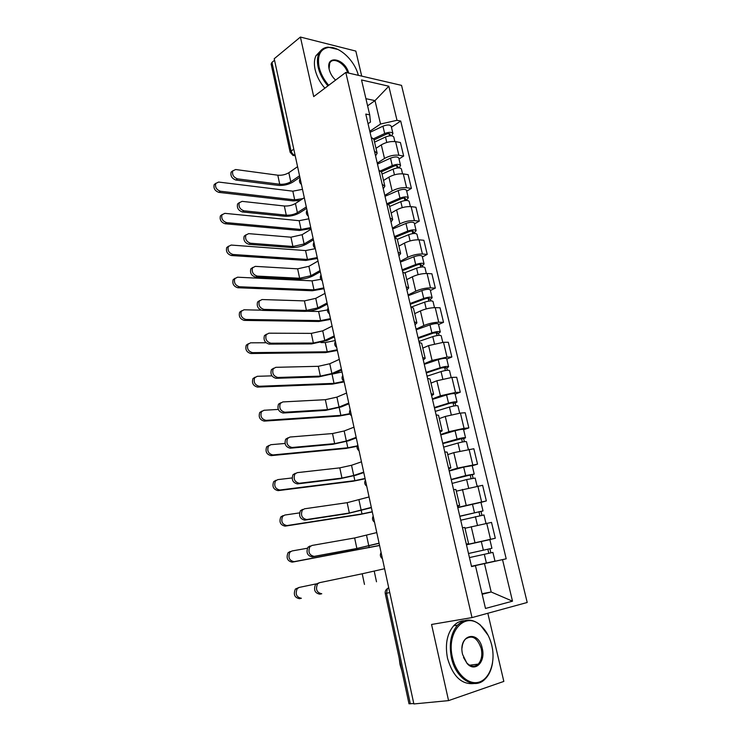 <?xml version="1.0" encoding="UTF-8"?>
<svg xmlns="http://www.w3.org/2000/svg" width="741" height="741" viewBox="0 0 741 741"><rect width="100%" height="100%" fill="white"/><g stroke="black" fill="none" stroke-linecap="round" stroke-linejoin="round"><path stroke-width="1.11" d="M361.71 76.119L355.837 51.083L300.411 37.05L274.216 58.743L413.867 703.95L448.564 700.615L503.834 681.414L487.828 613.27M472.008 617.596L527.212 602.479L401.548 85.372L345.806 72.423L472.008 617.596L431.558 624.459L448.564 700.615M300.411 37.05L313.702 96.599L345.806 72.423M271.141 64.087L271.956 62.392L291.046 150.877C291.741 153.257 293.103 154.749 295.131 155.36M274.55 60.243L271.956 62.392M413.774 703.542L408.995 703.765M466.432 544.663L495.303 538.253L491.505 522.396L464.987 528.268M466.293 544.079L468.608 543.699L466.348 544.311M488.893 539.772L495.303 538.253M468.599 543.69L464.802 527.462L462.477 527.74M457.725 507.409L486.355 500.925L482.613 485.299L456.299 491.172M457.308 505.631L459.661 505.501L457.475 506.344M480.974 502.398L486.355 500.925M459.652 505.464L455.919 489.514L453.548 489.532M449.139 470.702L457.438 468.127L477.537 464.153L473.842 448.75L453.788 452.649L447.74 454.622M448.453 467.766L450.852 467.877L448.731 468.951M472.239 465.783L477.537 464.153M450.834 467.821L447.156 452.13L444.748 451.917M440.691 434.532L448.851 431.697L464.051 428.335L468.849 427.909L465.209 412.737L460.411 413.089L445.267 416.451L439.311 418.6M439.737 430.465L442.164 430.817L440.117 432.105M463.625 429.706L468.849 427.909M442.145 430.743L438.533 415.312L436.088 414.858M432.355 398.88L440.404 395.796L455.483 392.452L460.281 392.202L456.697 377.243L451.899 377.428L436.857 380.772L430.993 383.106M431.151 393.73L433.615 394.314L431.642 395.814M455.141 394.147L460.281 392.202M433.596 394.212L430.039 379.031L427.557 378.345M424.139 363.748L432.068 360.422L447.036 357.088L451.843 357.005L448.314 342.268L443.507 342.286L428.576 345.612L422.796 348.122M422.694 357.533L425.195 358.348L423.278 360.043M446.777 359.107L451.843 357.005M425.167 358.218L421.666 343.287L419.147 342.379M416.044 329.115L423.852 325.549C428.854 323.484 433.809 322.381 438.718 322.233L443.526 322.316L440.043 307.784L435.236 307.645C430.326 307.728 425.39 308.83 420.416 310.951L414.719 313.638M414.358 321.872L416.896 322.9L415.043 324.799M438.533 324.558L443.526 322.316M416.859 322.761L413.413 308.061L410.866 306.941M408.069 294.974L415.757 291.185C420.693 288.999 425.612 287.897 430.512 287.888L435.328 288.11L431.892 273.79L427.075 273.494C422.175 273.457 417.276 274.55 412.366 276.791L406.763 279.635M406.142 286.739L408.708 287.971L406.92 290.064M430.41 290.509L435.328 288.11M408.671 287.814L405.29 273.346L402.706 272.021M400.196 261.304L407.782 257.303C412.644 254.997 417.535 253.904 422.426 254.015L427.242 254.395L423.861 240.279L419.036 239.834C414.145 239.667 409.282 240.76 404.438 243.104L398.908 246.114M398.047 252.107L400.649 253.552L398.917 255.821M422.398 256.932L427.242 254.395M400.603 253.366L397.269 239.13L394.657 237.611M392.443 228.117L399.908 223.893C404.716 221.485 409.56 220.392 414.451 220.633L419.276 221.161L415.933 207.23L411.116 206.646C406.225 206.359 401.39 207.443 396.611 209.898L391.165 213.065M390.072 217.974L392.702 219.614L391.026 222.078M414.497 223.819L419.276 221.161M392.656 219.419L389.377 205.405L386.728 203.682M384.792 195.392L392.156 190.956C396.898 188.436 401.705 187.353 406.596 187.705L411.412 188.381L408.124 174.644L403.299 173.913C398.417 173.514 393.619 174.589 388.905 177.155L383.532 180.471M382.208 184.333L384.866 186.167L383.254 188.798M406.707 191.169L411.412 188.381M384.82 185.945L381.587 172.162L378.91 170.245M377.243 163.113L384.505 158.472C389.182 155.851 393.962 154.767 398.843 155.239L403.66 156.055L400.418 142.513L395.592 141.642C390.72 141.123 385.95 142.198 381.3 144.865L376.002 148.33M374.455 151.173L377.141 153.192L375.585 155.99M399.019 158.972L403.66 156.055M377.086 152.952L373.909 139.382L371.213 137.28M482.03 593.726L491.181 591.994L484.475 563.605L471.517 566.411M471.526 566.485L475.453 565.698L485.485 608.444L512.513 601.183L491.181 591.994L482.159 594.282M368.045 123.738L370.472 122.08L369.713 114.855L365.785 114.077L471.554 566.569L475.453 565.698M369.713 114.855L361.525 79.963L388.812 86.215L397 120.301L380.541 124.025L375.002 100.619L365.915 98.683M484.475 563.605L506.205 558.816L400.714 121.042L397 120.301M502.528 559.64L512.513 601.183M367.592 105.824L375.002 100.619L388.812 86.215M369.805 131.277L380.541 124.025M471.498 566.337L506.205 558.816M391.443 127.211L400.714 121.042M364.479 584.427L362.219 573.775L319.51 582.676L317.546 583.88C315.36 589.391 316.768 592.68 321.761 593.754L319.797 594.18C314.814 593.124 313.415 589.836 315.601 584.334L319.362 582.704M362.219 573.775L384.598 568.717M316.009 583.917L299.216 587.418L297.261 588.613C295.048 594.023 296.419 597.246 301.374 598.274L299.494 598.691C294.548 597.663 293.177 594.449 295.39 589.049L299.068 587.456M469.451 557.584L492.904 552.406L494.988 561.132L471.48 566.281M468.497 553.518L488.828 548.979L487.856 549.22L488.819 553.277M468.488 553.49L491.922 548.303L489.894 548.785L490.857 552.832M466.469 544.83L489.857 539.624L491.922 548.294M487.847 549.174L489.894 548.785M379.105 543.329L354.92 548.979L312.248 556.889C307.367 555.796 305.931 552.591 307.941 547.266L310.034 545.987M356.866 548.47L354.643 537.966L311.961 545.459L309.868 546.738C307.858 552.073 309.293 555.287 314.175 556.38L356.866 548.47L379.068 543.181M354.643 537.966L376.771 532.575M371.389 507.696L347.446 513.606L304.801 520.126C300.031 519.015 298.567 515.884 300.411 510.725L302.624 509.391M349.354 513.031L347.168 502.676L304.514 508.798L302.3 510.132C300.457 515.291 301.92 518.431 306.7 519.552L349.354 513.031L371.324 507.4M347.168 502.676L369.064 496.952M379.577 545.524L292.25 562.15C287.406 561.104 286.007 557.964 288.045 552.74L290.129 551.48M307.339 548.247L291.973 550.971L289.879 552.23C287.851 557.473 289.249 560.613 294.094 561.669L379.549 545.413M460.717 520.228L483.975 514.958L485.985 523.415M464.987 528.259L465.654 528.101M459.809 516.338L479.936 511.596L478.982 511.901L479.872 515.634M459.772 516.19L483.002 510.91L481.02 511.559L481.891 515.227M457.781 507.659L480.965 502.361L483.002 510.901M478.936 511.716L481.02 511.559M372.306 511.929L360.145 514.458L285.1 526.138C280.367 525.063 278.94 521.997 280.811 516.94L283.016 515.616M299.494 512.892L284.822 515.041L282.617 516.366C280.746 521.432 282.182 524.508 286.924 525.582L361.988 513.921L372.26 511.716M452.112 483.419L466.626 479.566L475.166 478.065L477.084 486.115M451.25 479.705L471.165 474.768L470.248 475.148L471.054 478.547M451.186 479.436L465.681 475.565L474.212 474.083L472.286 474.87L473.073 478.177M449.222 471.035L463.671 467.099L472.202 465.654L474.212 474.055M470.165 474.814L472.286 474.87M491.811 645.476C489.69 636.889 485.939 630.193 480.538 625.404C465.292 610.843 445.952 631.628 452.464 657.554C456.011 673.625 468.173 685.017 478.473 682.276C488.828 679.738 495.044 664.26 492.45 648.718L491.811 645.476M492.561 662.713C491.487 669.66 489.004 675.107 485.114 679.043C474.564 690.408 455.724 678.923 451.426 657.786C448.814 643.994 450.852 633.12 457.53 625.145C464.496 618.503 472.054 618.411 480.205 624.858L488.078 635.241M482.252 648.403C485.874 661.852 474.953 672.939 466.987 663.38L462.588 654.451C457.734 634.842 478.362 629.026 482.252 648.403M463.514 657.499L466.728 662.852C470.757 666.891 474.592 667.308 478.241 664.112C481.539 660.333 482.539 655.174 481.242 648.625C477.454 637.779 472.184 634.602 465.441 639.103C463.468 641.243 462.328 644.207 462.032 648.014M401.946 671.087L400.075 664.751L399.158 658.147M474.231 683.508C461.8 684.916 452.89 676.514 447.518 658.314C444.924 644.577 446.971 633.731 453.668 625.784C456.78 622.533 460.328 620.838 464.329 620.708M477.297 664.232L476.528 665.418M358.329 75.332C354.846 60.808 339.6 46.238 328.726 47.424C320.288 48.804 317.074 55.334 319.075 67.042C320.649 73.618 323.854 79.713 328.689 85.317M327.93 85.882C323.011 80.167 319.751 73.952 318.158 67.246C316.953 61.716 317.231 57.066 318.991 53.324C320.89 49.582 323.91 47.526 328.059 47.155L337.924 49.471M335.59 80.121C332.394 77.101 330.273 73.572 329.236 69.534L329.199 69.385C325.382 54.343 345.01 58.391 348.705 73.09M279.69 103.74L277.477 93.486M324.864 88.198C319.955 82.501 316.713 76.304 315.12 69.617C313.925 64.097 314.212 59.465 315.972 55.723L320.649 50.777M347.668 72.85C344.908 63.087 332.598 56.418 329.671 63.281L329.087 68.885M363.785 472.573L355.875 475.222L340.073 478.714L297.456 483.91C292.788 482.762 291.306 479.696 293.001 474.712L295.316 473.323M341.953 478.084L339.795 467.867L297.178 472.656L294.862 474.045C293.167 479.038 294.659 482.104 299.327 483.262L341.953 478.084L353.716 475.481L363.692 472.137M339.795 467.867L351.53 465.274L361.46 461.828M356.291 437.931L348.492 440.839L332.792 444.313L290.222 448.203C285.655 447.027 284.146 444.026 285.702 439.2L288.11 437.774M334.654 443.618L332.524 433.55L289.944 437.042L287.536 438.459C285.98 443.294 287.489 446.304 292.065 447.49L334.654 443.618L346.334 441.025L356.162 437.357M332.524 433.55L344.176 430.966L353.966 427.196M348.9 403.771L341.212 406.929L325.623 410.394L283.099 413.015C278.616 411.801 277.088 408.856 278.514 404.178L280.867 402.743M327.457 409.634L325.355 399.695L282.821 401.928L280.32 403.382C278.894 408.059 280.422 411.014 284.915 412.228L327.457 409.634L339.054 407.05L348.742 403.067M325.355 399.695L336.923 397.12L346.575 393.045M365.128 478.769L353.04 481.233L278.06 490.635C273.42 489.532 271.966 486.531 273.688 481.631L275.995 480.261M292.084 477.954L277.782 479.622L275.476 480.992C273.753 485.901 275.217 488.912 279.848 490.014L354.856 480.631L365.063 478.464M443.637 447.147L457.975 443.044C462.727 441.803 465.57 441.367 466.487 441.71L468.312 449.361M442.812 443.609L462.532 438.468L461.634 438.922L462.365 442.007M442.72 443.229L457.04 439.098C461.791 437.857 464.626 437.412 465.552 437.783L463.671 438.718L464.375 441.673M440.784 434.948L455.067 430.762C459.8 429.502 462.643 429.076 463.57 429.484L465.543 437.746M461.513 438.44L463.671 438.718M357.097 446.323L346.019 448.435L271.113 455.632C266.575 454.502 265.093 451.556 266.677 446.814L269.085 445.406M285.026 443.461L270.845 444.693L268.437 446.11C266.853 450.861 268.335 453.807 272.883 454.946L347.816 447.777L357.208 445.878M435.282 411.403L449.454 407.05C454.159 405.772 456.984 405.383 457.938 405.892L459.679 413.154M434.495 408.032L449.944 403.252L454.02 402.706L453.14 403.215L453.798 406.003M434.374 407.541L448.527 403.16C453.233 401.872 456.058 401.492 457.021 402.02L455.187 403.095L455.808 405.707M432.475 399.38L446.582 394.944C451.278 393.647 454.103 393.276 455.067 393.832L457.012 401.974M452.992 402.604L453.14 403.215L455.187 403.095M349.928 414.099L339.1 416.072L264.259 421.11C259.813 419.952 258.313 417.072 259.767 412.468L262.082 411.042M278.301 409.421L264 410.264L261.499 411.7C260.054 416.312 261.554 419.193 266 420.369L340.869 415.358L349.733 413.663M427.048 376.178L441.052 371.584C445.712 370.25 448.527 369.916 449.518 370.583L451.158 377.465M426.297 372.964L441.571 367.925L445.628 367.453L444.776 368.036L445.369 370.519M426.158 372.362L440.145 367.749C444.795 366.415 447.62 366.082 448.611 366.767L446.823 367.971L447.36 370.25M424.278 364.322L438.227 359.644C442.868 358.301 445.684 357.986 446.684 358.7L448.592 366.712M444.6 367.286L444.776 368.036L446.823 367.971M348.418 403.965L348.9 403.799M341.601 370.083L334.034 373.483L318.556 376.928L276.069 378.318C271.669 377.067 270.132 374.177 271.438 369.648L273.688 368.203M320.362 376.113L318.287 366.313L275.791 367.323L273.216 368.786C271.91 373.325 273.457 376.215 277.856 377.475L320.362 376.113L331.875 373.547L341.425 369.25M318.287 366.313L329.773 363.748L339.285 359.366M344.167 381.902L332.274 384.134L257.507 387.08C253.144 385.876 251.634 383.051 252.968 378.586L255.173 377.16M271.928 375.854L257.247 376.308L254.672 377.762C253.339 382.226 254.858 385.07 259.23 386.265L334.015 383.366L344.009 381.319M418.934 341.444L432.772 336.627C437.385 335.247 440.2 334.969 441.21 335.784L442.766 342.305M418.22 338.396L433.309 333.107L437.357 332.709L436.523 333.348L437.051 335.543M418.054 337.692L431.873 332.848C436.486 331.468 439.293 331.19 440.311 332.014L438.57 333.357L439.043 335.312M416.201 329.764L429.984 324.864C434.578 323.474 437.394 323.206 438.422 324.067L440.302 331.949M436.319 332.477L436.523 333.348L438.57 333.357M332.848 373.973L342.009 371.963M334.413 336.849L326.948 340.49L311.572 343.917L269.14 344.111C264.824 342.824 263.268 339.98 264.463 335.59L266.612 334.154M313.36 343.046L311.313 333.376L268.872 333.191L266.223 334.663C265.019 339.063 266.584 341.916 270.9 343.203L313.36 343.046L324.79 340.49L334.21 335.895M311.313 333.376L322.724 330.829L332.098 326.151M337.359 350.447L325.531 352.605L250.847 353.513C246.568 352.281 245.039 349.493 246.262 345.167L248.365 343.75M266.019 342.759L250.588 342.814L247.948 344.287C246.725 348.622 248.254 351.401 252.542 352.642L327.253 351.79L337.211 349.761M411.477 307.006L424.612 302.161C429.178 300.744 431.984 300.513 433.022 301.476L434.495 307.635M410.255 304.31L425.177 298.78C427.362 298.095 428.706 297.993 429.206 298.456L428.4 299.16L428.854 301.068M410.06 303.514L423.732 298.438C428.289 297.011 431.095 296.789 432.142 297.762L430.447 299.234L430.836 300.874M408.235 295.696L421.861 290.565C426.418 289.138 429.215 288.925 430.271 289.935L432.123 297.687M428.159 298.16L428.4 299.16L430.447 299.234M320.936 342.574L325.271 342.555L335.21 340.545M327.318 304.079L319.955 307.941C315.286 310.118 310.192 311.257 304.69 311.35L262.305 310.386C258.063 309.062 256.497 306.265 257.599 302.004L259.646 300.568M306.45 310.423L304.431 300.892L262.036 299.54L259.331 301.022C258.229 305.292 259.795 308.089 264.046 309.414L306.45 310.423L317.806 307.885L327.087 303.004M304.431 300.892L315.759 298.354L325.003 293.39M330.634 319.399L318.871 321.483L244.28 320.399C240.075 319.13 238.537 316.398 239.658 312.193L241.659 310.785M261.165 310.173L244.021 309.784L241.316 311.257C240.195 315.462 241.742 318.204 245.947 319.473L320.575 320.621L330.467 318.63M404.919 272.734L416.562 268.196C421.083 266.732 423.88 266.556 424.954 267.649L426.344 273.475M402.4 270.706L417.146 264.935C419.313 264.241 420.656 264.157 421.175 264.685L420.379 265.454L420.768 267.084M402.187 269.807L415.692 264.518C420.212 263.055 423.009 262.879 424.084 264L422.435 265.593L422.75 266.927M400.381 262.101L413.858 256.757C418.359 255.284 421.157 255.126 422.24 256.275L424.065 263.907M420.119 264.333L420.379 265.454L422.435 265.593M307.524 311.248L318.621 311.498L327.466 309.923M320.325 271.743L313.063 275.828C308.451 278.125 303.393 279.255 297.901 279.227L255.571 277.125C251.403 275.763 249.819 273.012 250.829 268.872L252.792 267.455M299.633 278.245L297.641 268.835L255.302 266.362L252.533 267.825C251.523 271.975 253.107 274.735 257.275 276.097L299.633 278.245L310.914 275.717L320.066 270.548M297.641 268.835L308.895 266.315L318.009 261.064M324.002 288.74L312.294 290.759L237.796 287.74C233.665 286.443 232.118 283.747 233.146 279.663L235.064 278.264M320.844 279.32L312.044 280.848L237.546 277.199L234.786 278.662C233.748 282.756 235.305 285.452 239.445 286.758L313.98 289.842L323.817 287.888M397.324 239.334L408.634 234.702C413.108 233.202 415.896 233.072 416.998 234.304L418.304 239.788M394.647 237.574L409.236 231.572C411.385 230.849 412.718 230.794 413.246 231.396L412.478 232.211L412.802 233.582M394.416 236.583L407.772 231.081C412.246 229.58 415.034 229.451 416.136 230.701L414.525 232.415L414.775 233.452M392.647 228.978L405.966 223.43C410.431 221.92 413.209 221.8 414.321 223.087L416.118 230.608M412.181 230.979L412.478 232.211L414.525 232.415M313.415 239.843L306.255 244.15C301.698 246.549 296.678 247.67 291.194 247.522L248.92 244.317C244.826 242.918 243.233 240.204 244.169 236.184L246.031 234.786M292.908 246.494L290.944 237.203L248.661 233.637L245.845 235.092C244.919 239.121 246.503 241.835 250.606 243.243L292.908 246.494L304.106 243.974L313.137 238.537M290.944 237.203L302.124 234.693L311.109 229.182M317.454 258.479L305.811 260.434L231.405 255.525C227.339 254.191 225.783 251.532 226.727 247.568L228.561 246.179M315.323 248.661L305.561 250.578L231.155 245.058L228.348 246.512C227.394 250.486 228.96 253.144 233.026 254.487L307.469 259.461L317.25 257.535M389.627 206.489L400.807 201.672C405.244 200.135 408.022 200.051 409.152 201.422L410.384 206.582M388.479 204.266L401.437 198.671C403.558 197.94 404.892 197.893 405.438 198.56L404.688 199.44L404.947 200.552M386.959 203.729L399.964 198.106C404.391 196.569 407.17 196.485 408.3 197.866L406.735 199.7L406.911 200.441M385.005 196.319L398.176 190.567C402.595 189.011 405.373 188.946 406.513 190.354L408.282 197.764M404.364 198.088L404.688 199.44L406.735 199.7M306.607 208.369L299.549 212.88C295.048 215.39 290.055 216.511 284.59 216.242L242.363 211.963C238.333 210.527 236.74 207.851 237.592 203.942L239.38 202.562M286.267 215.159L284.331 205.998L242.103 201.357L239.25 202.793C238.398 206.711 239.991 209.388 244.03 210.833L286.267 215.159C290.342 215.353 294.047 214.519 297.4 212.658L306.302 206.952M284.331 205.998C288.397 206.22 292.102 205.387 295.437 203.497L304.301 197.717M310.979 228.589L299.401 230.479L225.097 223.745C221.096 222.365 219.531 219.744 220.401 215.89L222.152 214.519M308.867 218.808L299.16 220.688L224.847 213.343L221.994 214.779C221.124 218.651 222.698 221.272 226.7 222.652L301.041 229.469L310.757 227.57M382.041 174.089L393.101 169.115C397.491 167.54 400.26 167.503 401.409 168.994L402.567 173.829M381.476 171.773L393.74 166.234C395.851 165.475 397.176 165.456 397.732 166.188L397.204 167.975M380.596 170.865L392.267 165.595C396.648 164.011 399.427 163.983 400.575 165.493L399.158 167.901M377.475 164.104L390.507 158.148C394.879 156.564 397.648 156.546 398.806 158.083L400.548 165.382M396.648 165.651L397 167.114L399.047 167.438M299.883 177.312L292.917 182.027C288.471 184.639 283.525 185.759 278.06 185.37L235.897 180.054C231.924 178.572 230.331 175.932 231.109 172.125L232.822 170.773M279.718 184.24L277.81 175.2L235.647 169.522L232.739 170.921C231.961 174.737 233.563 177.386 237.537 178.868L279.718 184.24C283.784 184.528 287.471 183.694 290.778 181.749L299.549 175.784M277.81 175.2C281.867 175.506 285.544 174.681 288.842 172.709L297.586 166.679M300.151 200.422L293.075 200.904L218.882 192.382C214.936 190.965 213.371 188.381 214.168 184.62L215.844 183.286M302.485 189.335L292.834 191.178L218.632 182.054L215.733 183.472C214.936 187.232 216.511 189.816 220.457 191.243L294.696 199.848L302.912 198.625M374.557 142.142L385.496 137.002C389.84 135.39 392.61 135.39 393.777 137.02L394.86 141.54M374.038 139.947L386.154 134.232C388.238 133.463 389.562 133.463 390.127 134.251L389.562 135.853M373.659 138.724L384.672 133.528C389.016 131.907 391.776 131.917 392.952 133.556L391.517 135.798M370.055 132.333L382.93 126.183C387.265 124.562 390.025 124.581 391.211 126.248L392.925 133.436M389.044 133.658L389.423 135.233L391.47 135.612M300.374 179.572L300.707 181.128M307.246 211.342L307.589 212.917M314.221 243.548L314.564 245.151M321.288 276.198L321.631 277.819M328.448 309.303L328.809 310.942M335.71 342.87L336.071 344.537M343.083 376.91L343.444 378.595M350.549 411.431L350.928 413.145M358.135 446.443L358.505 448.185M365.822 481.965L366.202 483.734M373.621 518.005L374.01 519.793M381.532 554.564L381.93 556.38M381.3 144.865L384.505 158.472M388.905 177.155L392.156 190.956M396.611 209.898L399.908 223.893M404.438 243.104L407.782 257.303M412.366 276.791L415.757 291.185M420.416 310.951L423.852 325.549M428.576 345.612L432.068 360.422M436.857 380.772L440.404 395.796M445.267 416.451L448.851 431.697M453.788 452.649L457.438 468.127M462.449 489.393L466.145 505.103M471.23 526.684L474.981 542.634M403.299 173.913L406.596 187.705M411.116 206.646L414.451 220.633M419.036 239.834L422.426 254.015M427.075 273.494L430.512 287.888M435.236 307.645L438.718 322.233M443.507 342.286L447.036 357.088M451.899 377.428L455.483 392.452M460.411 413.089L464.051 428.335M469.053 449.278L472.749 464.746M477.825 485.994L481.567 501.703M486.726 523.276L490.523 539.216M395.592 141.642L398.843 155.239M388.386 587.882L387.432 588.595L386.496 593.272L410.357 703.876M389.766 592.587L385.237 593.513L409.004 703.802M293.742 148.95L290.139 152.248L293.065 155.49L295.15 155.453M290.157 152.35L271.113 63.958M321.761 593.754L319.797 594.18M376.493 581.787L374.214 571.135M301.374 598.274L299.494 598.691M484.318 554.268L486.392 563.03M481.28 541.421L483.345 550.146M314.175 556.38L312.248 556.889M368.796 545.848L366.545 535.345M306.7 519.552L304.801 520.126M361.2 510.41L358.987 500.064M294.094 561.669L292.25 562.15M475.407 516.644L477.436 525.212M472.406 503.982L474.444 512.577M368.861 545.969L369.222 547.655M286.924 525.582L285.1 526.138M466.626 479.566L468.581 487.819M463.671 467.099L465.681 475.565M361.293 510.66L361.988 513.921M299.327 483.262L297.456 483.91M353.716 475.481L351.53 465.274M292.065 447.49L290.222 448.203M346.334 441.025L344.176 430.966M284.915 412.228L283.099 413.015M339.054 407.05L336.923 397.12M279.848 490.014L278.06 490.635M457.975 443.044L459.855 450.982M455.067 430.762L457.04 439.098M353.837 475.852L354.856 480.631M272.883 454.946L271.113 455.632M449.454 407.05L451.26 414.682M446.582 394.944L448.527 403.16M346.473 441.516L347.816 447.777M266 420.369L264.259 421.11M441.052 371.584L442.785 378.92M438.227 359.644L440.145 367.749M339.221 407.652L340.869 415.358M277.856 377.475L276.069 378.318M331.875 373.547L329.773 363.748M259.23 386.265L257.507 387.08M432.772 336.627L434.439 343.667M429.984 324.864L431.873 332.848M332.061 374.261L334.015 383.366M270.9 343.203L269.14 344.111M324.79 340.49L322.724 330.829M252.542 352.642L250.847 353.513M424.612 302.161L426.214 308.923M421.861 290.565L423.732 298.438M325.271 342.555L327.253 351.79M264.046 309.414L262.305 310.386M317.806 307.885L315.759 298.354M245.947 319.473L244.28 320.399M416.562 268.196L418.1 274.679M413.858 256.757L415.692 264.518M318.621 311.498L320.575 320.621M257.275 276.097L255.571 277.125M310.914 275.717L308.895 266.315M239.445 286.758L237.796 287.74M408.634 234.702L410.106 240.918M405.966 223.43L407.772 231.081M312.044 280.848L313.98 289.842M250.606 243.243L248.92 244.317M304.106 243.974L302.124 234.693M233.026 254.487L231.405 255.525M400.807 201.672L402.224 207.637M398.176 190.567L399.964 198.106M305.561 250.578L307.469 259.461M244.03 210.833L242.363 211.963M297.4 212.658L295.437 203.497M226.7 222.652L225.097 223.745M393.101 169.115L394.453 174.811M390.507 158.148L392.267 165.595M299.16 220.688L301.041 229.469M237.537 178.868L235.897 180.054M290.778 181.749L288.842 172.709M220.457 191.243L218.882 192.382M385.496 137.002L386.783 142.448M382.93 126.183L384.672 133.528M292.834 191.178L294.696 199.848M381.078 552.462C379.79 554.944 380.244 557.028 382.43 558.705M373.195 516.032C371.917 518.487 372.362 520.534 374.529 522.192M365.424 480.122C364.146 482.539 364.591 484.577 366.739 486.216M357.755 444.711C356.495 447.11 356.93 449.129 359.061 450.75M350.197 409.801C348.946 412.181 349.372 414.182 351.503 415.794M342.75 375.381C341.499 377.743 341.934 379.735 344.037 381.337M335.404 341.434C334.163 343.787 334.589 345.76 336.683 347.353M328.161 307.96C326.929 310.294 327.355 312.267 329.439 313.86M321.01 274.939C319.797 277.273 320.214 279.227 322.289 280.82M313.962 242.372C312.758 244.687 313.174 246.651 315.231 248.235M307.006 210.24C305.811 212.556 306.237 214.51 308.275 216.094M300.151 178.535C298.956 180.85 299.383 182.805 301.42 184.398M388.83 588.289L387.432 588.595C385.663 589.808 384.931 591.448 385.237 593.513M295.233 155.814L294.575 155.721M315.601 584.334L317.546 583.88M295.39 589.049L297.261 588.613M307.941 547.266L309.868 546.738M300.411 510.725L302.3 510.132M288.045 552.74L289.879 552.23M280.811 516.94L282.617 516.366M480.538 625.404L480.205 624.858M466.728 662.852L466.987 663.38M478.241 664.112L469.581 665.205M453.668 625.784L457.53 625.145M328.726 47.424L328.059 47.155M315.972 55.723L318.991 53.324M293.001 474.712L294.862 474.045M285.702 439.2L287.536 438.459M278.514 404.178L280.32 403.382M273.688 481.631L275.476 480.992M266.677 446.814L268.437 446.11M259.767 412.468L261.499 411.7M271.438 369.648L273.216 368.786M252.968 378.586L254.672 377.762M264.463 335.59L266.223 334.663M246.262 345.167L247.948 344.287M257.599 302.004L259.331 301.022M239.658 312.193L241.316 311.257M250.829 268.872L252.533 267.825M233.146 279.663L234.786 278.662M244.169 236.184L245.845 235.092M226.727 247.568L228.348 246.512M237.592 203.942L239.25 202.793M220.401 215.89L221.994 214.779M231.109 172.125L232.739 170.921M214.168 184.62L215.733 183.472"/></g></svg>
